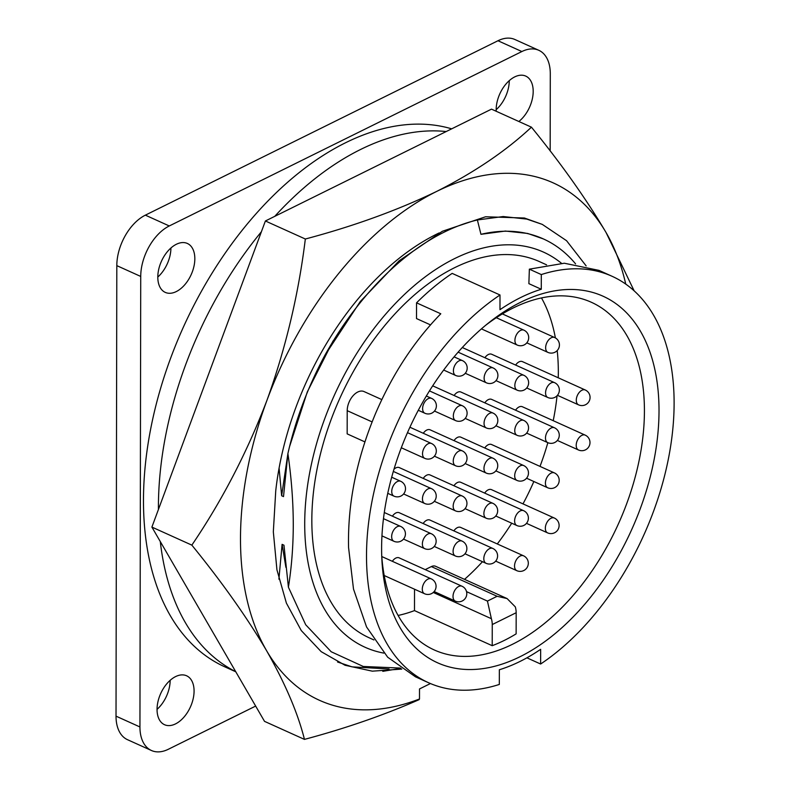 <?xml version="1.0" encoding="UTF-8"?>
<svg xmlns="http://www.w3.org/2000/svg" width="790" height="790" viewBox="0 0 790 790"><rect width="100%" height="100%" fill="white"/><g stroke="black" fill="none" stroke-linecap="round" stroke-linejoin="round"><path stroke-width="1.19" d="M439.171 232.931A235.361 142.951 114.3 0 0 275.74 490.857L273.33 531.828L276.935 569.807L286.395 603.106L301.286 630.578L321.194 651.661L345.052 665.269L372.317 671.164L401.774 669.091M634.153 290.848L606.098 232.596A283.877 172.417 -65.7 0 1 625.749 284.114M191.842 545.13C221.99 582.151 246.875 617.286 266.507 650.545A283.877 172.417 -65.7 0 1 266.941 400.362A283.877 172.417 -65.7 0 1 436.742 191.387A283.877 172.417 -65.7 0 1 606.098 232.596C586.407 199.258 561.522 164.113 531.433 127.17C506.133 150.841 474.573 172.24 436.742 191.387C397.449 210.318 353.644 226.197 305.335 239.014C298.561 294.305 285.763 348.084 266.941 400.362C247.102 452.324 222.069 500.584 191.842 545.13L151.897 527.088L264.522 721.359L304.456 739.391C345.655 728.38 383.861 715.138 419.075 699.673L419.49 698.982A283.877 172.417 -65.7 0 1 266.507 650.545C285.21 683.449 297.86 713.054 304.456 739.391M305.335 239.014L265.391 220.983L151.897 527.088M531.433 127.17L491.499 109.139L265.391 220.983M430.432 683.548L419.51 688.939L419.49 698.982M400.757 668.38L382.785 671.332M381.708 555.41A190.765 115.863 114.3 0 0 434.332 649.992A190.765 115.863 114.3 0 0 571.802 596.963A190.765 115.863 114.3 0 0 644.423 411.037A190.765 115.863 114.3 0 0 591.345 302.264A190.765 115.863 114.3 0 0 485.593 325.342M558.244 377.788A190.765 115.863 114.3 0 0 558.323 372.159A190.765 115.863 114.3 0 0 557.207 350.543M555.38 337.903A190.765 115.863 114.3 0 0 541.476 297.929M381.61 548.112A201.094 122.134 -65.7 0 1 488.546 322.942A201.094 122.134 -65.7 0 1 659.018 410.899A201.094 122.134 -65.7 0 1 524.402 654.466A201.094 122.134 -65.7 0 1 381.866 559.202A201.094 122.134 -65.7 0 1 381.61 548.112M416.547 302.837A222.978 135.426 114.3 0 1 452.166 273.389L500.001 294.986A222.978 135.426 114.3 0 0 366.511 555.587A222.978 135.426 114.3 0 0 428.555 682.728L415.471 676.823L387.673 657.201L366.55 626.954L353.505 589.093L348.558 547.48C347.6 503.447 356.606 458.783 375.566 413.466C392.294 374.509 414.039 341.28 440.79 313.778L416.547 302.837L416.518 318.577L430.491 324.878M546.581 264.838L539.205 261.51A206.457 125.403 114.3 0 0 390.428 318.893A206.457 125.403 114.3 0 0 311.833 520.116A206.457 125.403 114.3 0 0 369.276 637.836L373.927 639.939M428.555 682.728A222.978 135.426 114.3 0 0 499.32 684.446L499.349 669.752A206.457 125.403 114.3 0 0 540.646 649.321L540.627 664.025A222.978 135.426 114.3 0 0 669.199 454.655A222.978 135.426 114.3 0 0 612.072 276.283A222.978 135.426 114.3 0 0 541.298 274.565L541.278 289.259A206.457 125.403 114.3 0 0 499.981 309.69L500.001 294.986M561.463 263.277A216.786 131.663 114.3 0 0 398.15 300.625A216.786 131.663 114.3 0 0 304.713 523.632A216.786 131.663 114.3 0 0 383.871 653.113M278.9 579.188L282.099 544.359L283.966 545.209L288.409 587.197C291.579 567.348 293.199 546.68 293.278 525.212C293.258 502.025 291.461 478.157 287.896 453.618L283.511 496.604L281.645 495.755L287.748 454.586M288.409 587.197L305.71 624.781L331.198 651.76L363.281 666.474L400.303 668.063M194.073 691.092A26.84 16.304 114.3 0 0 186.608 675.786A26.84 16.304 114.3 0 0 167.263 683.241A26.84 16.304 114.3 0 0 157.052 709.4A26.84 16.304 114.3 0 0 164.518 724.707A26.84 16.304 114.3 0 0 183.853 717.251A26.84 16.304 114.3 0 0 194.073 691.092M194.834 258.765A26.84 16.304 114.3 0 0 187.358 243.458A26.84 16.304 114.3 0 0 168.023 250.924A26.84 16.304 114.3 0 0 157.803 277.083A26.84 16.304 114.3 0 0 165.268 292.389A26.84 16.304 114.3 0 0 184.613 284.923A26.84 16.304 114.3 0 0 194.834 258.765M518.862 121.492A26.84 16.304 114.3 0 0 533.191 91.393A26.84 16.304 114.3 0 0 525.725 76.087A26.84 16.304 114.3 0 0 506.38 83.552A26.84 16.304 114.3 0 0 496.169 109.711A26.84 16.304 114.3 0 0 496.209 111.272M261.411 231.727A292.349 177.562 114.3 0 0 158.415 506.894A292.349 177.562 114.3 0 0 158.425 509.501M160.291 541.565A292.349 177.562 114.3 0 0 235.706 671.658M451.673 128.839A292.349 177.562 114.3 0 0 247.398 223.837A292.349 177.562 114.3 0 0 143.474 500.149A292.349 177.562 114.3 0 0 224.814 666.839L235.785 671.796M480.952 234.314L505.393 231.055L527.681 233.455L543.372 238.926A228.754 138.941 114.3 0 0 480.952 234.314L477.377 219.976L503.2 216.539L526.762 219.087L542.286 224.39L566.568 240.713L586.14 265.875M575.584 263.89A228.754 138.941 114.3 0 0 543.372 238.926M477.377 219.976A241.552 146.713 -65.7 0 0 324.572 355.875L360.26 301.553L399.157 260.759L442.37 231.263L485.564 216.776L524.392 218.01L542.286 224.39M289.545 446.636L307.3 391.919L333.094 340.895M281.645 495.755L279.087 468.105M324.572 355.875C307.774 387.317 295.549 419.895 287.896 453.618M389.085 668.992L352.034 666.859L337.557 662.01M285.891 567.329L282.099 544.359M446.212 131.545A292.349 177.562 114.3 0 0 274.742 216.361M550.166 150.949L550.294 73.845A41.287 25.082 114.3 0 0 538.81 50.303A41.287 25.082 114.3 0 0 521.884 51.538L169.277 225.96A41.287 25.082 114.3 0 0 140.729 276.441L139.939 726.958A41.287 25.082 114.3 0 0 151.433 750.5A41.287 25.082 114.3 0 0 168.359 749.256L255.664 706.072M509.274 80.639A26.84 16.304 -65.7 0 1 496.169 109.672M170.917 248.011A26.84 16.304 -65.7 0 1 157.803 277.043M170.156 680.328A26.84 16.304 -65.7 0 1 157.052 709.361M521.884 51.538L497.967 40.744A41.287 25.082 -65.7 0 1 514.892 39.5L538.81 50.303M497.967 40.744L145.36 215.156L169.277 225.96M140.729 276.441L116.811 265.637A41.287 25.082 -65.7 0 1 145.36 215.156M116.811 265.637L116.021 716.155L139.939 726.958M151.433 750.5L127.516 739.697A41.287 25.082 -65.7 0 1 116.021 716.155M381.817 399.592L364.012 391.554A15.257 9.273 114.3 0 0 353.021 395.8A15.257 9.273 114.3 0 0 347.205 410.672L347.166 433.878L364.891 441.887M541.278 289.259L528.875 283.659L529.359 269.163L564.317 263.228L598.998 270.377L612.072 276.283M529.359 269.163L541.298 274.565M526.9 657.823L540.627 664.025M487.44 601.081L497.117 596.292L507.091 598.573L515.307 606.868A16.521 10.546 63.7 0 1 516.176 612.724L516.137 633.866A190.765 115.863 114.3 0 1 492.21 645.697L492.249 624.554A16.521 10.546 -116.3 0 0 491.39 618.708L487.44 601.081L466.535 591.641M425.218 569.62L431.35 566.588A10.319 6.271 -65.7 0 1 435.586 566.282L507.091 598.573M492.21 645.697L414.483 610.601L414.523 589.212M398.101 615.45A190.765 115.863 114.3 0 0 414.483 610.601M464.53 579.356A190.765 115.863 114.3 0 0 482.473 561.69M497.285 543.955A190.765 115.863 114.3 0 0 511.723 523.207M523 503.882A190.765 115.863 114.3 0 0 533.852 481.515M540.005 466.396A190.765 115.863 114.3 0 0 547.845 442.676M553.217 420.675A190.765 115.863 114.3 0 0 557.049 395.76M461.992 586.229A8.157 4.957 114.3 0 0 458.654 586.476A8.157 4.957 114.3 0 0 453.016 596.44A8.157 4.957 114.3 0 0 455.277 601.091A8.157 8.157 0 0 0 466.791 593.517A8.157 8.157 0 0 0 461.992 586.229L399.138 557.849A8.157 4.957 114.3 0 0 392.344 561.305M523.592 510.676A8.157 4.957 114.3 0 0 520.245 510.923A8.157 4.957 114.3 0 0 514.616 520.887A8.157 4.957 114.3 0 0 516.877 525.538A8.157 8.157 0 0 0 528.392 517.963A8.157 8.157 0 0 0 523.592 510.676L460.738 482.295A8.157 4.957 114.3 0 0 453.944 485.751M462.15 495.982A8.157 4.957 114.3 0 0 458.802 496.229A8.157 4.957 114.3 0 0 453.174 506.193A8.157 4.957 114.3 0 0 455.435 510.844A8.157 8.157 0 0 0 466.949 503.269A8.157 8.157 0 0 0 462.15 495.982L399.296 467.601A8.157 4.957 114.3 0 0 393.973 469.28M523.671 465.547A8.157 4.957 114.3 0 0 520.324 465.794A8.157 4.957 114.3 0 0 514.695 475.768A8.157 4.957 114.3 0 0 516.956 480.419A8.157 8.157 0 0 0 528.471 472.835A8.157 8.157 0 0 0 523.671 465.547L460.817 437.166A8.157 4.957 114.3 0 0 454.023 440.623M492.792 548.448A8.157 4.957 114.3 0 0 489.445 548.695A8.157 4.957 114.3 0 0 483.816 558.668A8.157 4.957 114.3 0 0 486.077 563.319A8.157 8.157 0 0 0 497.591 555.735A8.157 8.157 0 0 0 492.792 548.448L429.938 520.067A8.157 4.957 114.3 0 0 423.144 523.523M492.871 503.329A8.157 4.957 114.3 0 0 489.524 503.576A8.157 4.957 114.3 0 0 483.895 513.539A8.157 4.957 114.3 0 0 486.156 518.191A8.157 8.157 0 0 0 497.67 510.617A8.157 8.157 0 0 0 492.871 503.329L430.017 474.948A8.157 4.957 114.3 0 0 423.223 478.404M492.95 458.2A8.157 4.957 114.3 0 0 489.603 458.447A8.157 4.957 114.3 0 0 483.974 468.421A8.157 4.957 114.3 0 0 486.235 473.072A8.157 8.157 0 0 0 497.749 465.488A8.157 8.157 0 0 0 492.95 458.2L430.096 429.819A8.157 4.957 114.3 0 0 423.302 433.276M554.55 382.646A8.157 4.957 114.3 0 0 551.203 382.893A8.157 4.957 114.3 0 0 545.564 392.857A8.157 4.957 114.3 0 0 547.835 397.508A8.157 8.157 0 0 0 559.35 389.934A8.157 8.157 0 0 0 554.55 382.646L491.696 354.266A8.157 4.957 114.3 0 0 484.902 357.722M554.471 427.775A8.157 4.957 114.3 0 0 551.124 428.012A8.157 4.957 114.3 0 0 545.485 437.986A8.157 4.957 114.3 0 0 547.756 442.637A8.157 8.157 0 0 0 559.271 435.063A8.157 8.157 0 0 0 554.471 427.775L491.617 399.385A8.157 4.957 114.3 0 0 484.823 402.851M554.392 472.894A8.157 4.957 114.3 0 0 551.045 473.141A8.157 4.957 114.3 0 0 545.416 483.115A8.157 4.957 114.3 0 0 547.677 487.756A8.157 8.157 0 0 0 559.192 480.182A8.157 8.157 0 0 0 554.392 472.894L491.538 444.513A8.157 4.957 114.3 0 0 484.744 447.969M554.313 518.023A8.157 4.957 114.3 0 0 550.966 518.27A8.157 4.957 114.3 0 0 545.337 528.233A8.157 4.957 114.3 0 0 547.598 532.885A8.157 8.157 0 0 0 559.113 525.311A8.157 8.157 0 0 0 554.313 518.023L491.459 489.642A8.157 4.957 114.3 0 0 484.665 493.098M585.192 435.122A8.157 4.957 114.3 0 0 581.845 435.359A8.157 4.957 114.3 0 0 576.206 445.333A8.157 4.957 114.3 0 0 578.477 449.984A8.157 8.157 0 0 0 589.992 442.41A8.157 8.157 0 0 0 585.192 435.122L522.338 406.732A8.157 4.957 114.3 0 0 515.544 410.198M462.071 541.101A8.157 4.957 114.3 0 0 458.733 541.348A8.157 4.957 114.3 0 0 453.095 551.321A8.157 4.957 114.3 0 0 455.356 555.972A8.157 8.157 0 0 0 466.87 548.398A8.157 8.157 0 0 0 462.071 541.101L399.217 512.72A8.157 4.957 114.3 0 0 392.423 516.176M523.513 555.795A8.157 4.957 114.3 0 0 520.166 556.042A8.157 4.957 114.3 0 0 514.537 566.015A8.157 4.957 114.3 0 0 516.798 570.666A8.157 8.157 0 0 0 528.312 563.082A8.157 8.157 0 0 0 523.513 555.795L460.659 527.414A8.157 4.957 114.3 0 0 453.865 530.87M523.75 420.428A8.157 4.957 114.3 0 0 520.403 420.665A8.157 4.957 114.3 0 0 514.764 430.639A8.157 4.957 114.3 0 0 517.035 435.29A8.157 8.157 0 0 0 528.55 427.716A8.157 8.157 0 0 0 523.75 420.428L460.896 392.038A8.157 4.957 114.3 0 0 454.102 395.504M585.271 389.993A8.157 4.957 114.3 0 0 581.924 390.24A8.157 4.957 114.3 0 0 576.285 400.204A8.157 4.957 114.3 0 0 578.557 404.855A8.157 8.157 0 0 0 590.071 397.281A8.157 8.157 0 0 0 585.271 389.993L522.417 361.613A8.157 4.957 114.3 0 0 515.623 365.069M422.295 589.093A8.157 4.957 114.3 0 0 424.556 593.744A8.157 8.157 0 0 0 436.07 586.17A8.157 8.157 0 0 0 431.271 578.882A8.157 4.957 114.3 0 0 427.933 579.129A8.157 4.957 114.3 0 0 422.295 589.093M514.843 385.51A8.157 4.957 114.3 0 0 517.114 390.161A8.157 8.157 0 0 0 528.629 382.587A8.157 8.157 0 0 0 523.829 375.299A8.157 4.957 114.3 0 0 520.482 375.546A8.157 4.957 114.3 0 0 514.843 385.51M514.922 340.391A8.157 4.957 114.3 0 0 517.193 345.042A8.157 8.157 0 0 0 528.707 337.468A8.157 8.157 0 0 0 523.908 330.171A8.157 4.957 114.3 0 0 520.561 330.418A8.157 4.957 114.3 0 0 514.922 340.391M453.411 370.826A8.157 4.957 114.3 0 0 455.672 375.467A8.157 8.157 0 0 0 467.186 367.893A8.157 8.157 0 0 0 462.387 360.605A8.157 4.957 114.3 0 0 459.039 360.852A8.157 4.957 114.3 0 0 453.411 370.826M453.332 415.945A8.157 4.957 114.3 0 0 455.593 420.596A8.157 8.157 0 0 0 467.107 413.022A8.157 8.157 0 0 0 462.308 405.734A8.157 4.957 114.3 0 0 458.96 405.981A8.157 4.957 114.3 0 0 453.332 415.945M391.731 491.499A8.157 4.957 114.3 0 0 393.993 496.15A8.157 8.157 0 0 0 405.507 488.576A8.157 8.157 0 0 0 400.708 481.288A8.157 4.957 114.3 0 0 397.37 481.535A8.157 4.957 114.3 0 0 391.731 491.499M453.253 461.074A8.157 4.957 114.3 0 0 455.514 465.725A8.157 8.157 0 0 0 467.028 458.141A8.157 8.157 0 0 0 462.229 450.853A8.157 4.957 114.3 0 0 458.881 451.1A8.157 4.957 114.3 0 0 453.253 461.074M391.652 536.627A8.157 4.957 114.3 0 0 393.914 541.278A8.157 8.157 0 0 0 405.428 533.704A8.157 8.157 0 0 0 400.629 526.407A8.157 4.957 114.3 0 0 397.291 526.654A8.157 4.957 114.3 0 0 391.652 536.627M545.643 347.738A8.157 4.957 114.3 0 0 547.914 352.389A8.157 8.157 0 0 0 559.429 344.815A8.157 8.157 0 0 0 554.629 337.518A8.157 4.957 114.3 0 0 551.282 337.765A8.157 4.957 114.3 0 0 545.643 347.738M484.122 378.163A8.157 4.957 114.3 0 0 486.393 382.814A8.157 8.157 0 0 0 497.907 375.24A8.157 8.157 0 0 0 493.108 367.952A8.157 4.957 114.3 0 0 489.76 368.199A8.157 4.957 114.3 0 0 484.122 378.163M422.611 408.598A8.157 4.957 114.3 0 0 424.872 413.249A8.157 8.157 0 0 0 436.386 405.675A8.157 8.157 0 0 0 431.587 398.387A8.157 4.957 114.3 0 0 428.239 398.634A8.157 4.957 114.3 0 0 422.611 408.598M422.531 453.727A8.157 4.957 114.3 0 0 424.793 458.378A8.157 8.157 0 0 0 436.307 450.794A8.157 8.157 0 0 0 431.508 443.506A8.157 4.957 114.3 0 0 428.16 443.753A8.157 4.957 114.3 0 0 422.531 453.727M422.374 543.974A8.157 4.957 114.3 0 0 424.635 548.625A8.157 8.157 0 0 0 436.149 541.051A8.157 8.157 0 0 0 431.35 533.754A8.157 4.957 114.3 0 0 428.012 534A8.157 4.957 114.3 0 0 422.374 543.974M422.453 498.846A8.157 4.957 114.3 0 0 424.714 503.497A8.157 8.157 0 0 0 436.228 495.923A8.157 8.157 0 0 0 431.429 488.635A8.157 4.957 114.3 0 0 428.091 488.882A8.157 4.957 114.3 0 0 422.453 498.846M484.053 423.292A8.157 4.957 114.3 0 0 486.314 427.943A8.157 8.157 0 0 0 497.828 420.369A8.157 8.157 0 0 0 493.029 413.081A8.157 4.957 114.3 0 0 489.682 413.318A8.157 4.957 114.3 0 0 484.053 423.292M347.205 410.672L372.11 421.909M492.249 624.554L516.176 612.724M497.117 596.292L431.35 566.588M491.39 618.708L433.276 592.461M384.207 575.525L424.556 593.744M557.444 395.326L578.557 404.855M496.002 380.632L517.114 390.161M481.426 328.887L517.193 345.042M443.674 370.046L455.672 375.467M434.48 411.057L455.593 420.596M387.752 493.335L393.993 496.15M495.923 425.751L517.035 435.29M434.164 591.562L455.277 601.091M495.685 561.127L516.798 570.666M434.401 456.185L455.514 465.725M434.243 546.433L455.356 555.972M495.765 515.998L516.877 525.538M381.955 535.877L393.914 541.278M434.322 501.304L455.435 510.844M557.365 440.445L578.477 449.984M495.844 470.88L516.956 480.419M526.802 342.85L547.914 352.389M465.28 373.285L486.393 382.814M418.295 410.277L424.872 413.249M401.3 447.762L424.793 458.378M526.486 523.345L547.598 532.885M464.964 553.78L486.077 563.319M526.565 478.226L547.677 487.756M465.043 508.651L486.156 518.191M403.522 539.086L424.635 548.625M403.601 493.967L424.714 503.497M526.644 433.098L547.756 442.637M465.201 418.404L486.314 427.943M526.723 387.979L547.835 397.508M465.122 463.532L486.235 473.072M432.693 385.836L493.029 413.081M393.331 471.433L431.429 488.635M384.296 512.513L431.35 533.754M407.482 432.653L431.508 443.506M426.343 396.017L431.587 398.387M458.131 352.162L493.108 367.952M502.341 313.906L554.629 337.518M383.466 518.665L400.629 526.407M409.911 427.232L462.229 450.853M391.692 477.219L400.708 481.288M429.464 390.902L462.308 405.734M454.092 356.863L462.387 360.605M496.298 317.708L523.908 330.171M462.308 347.521L523.829 375.299M381.797 556.545L431.271 578.882"/></g></svg>
